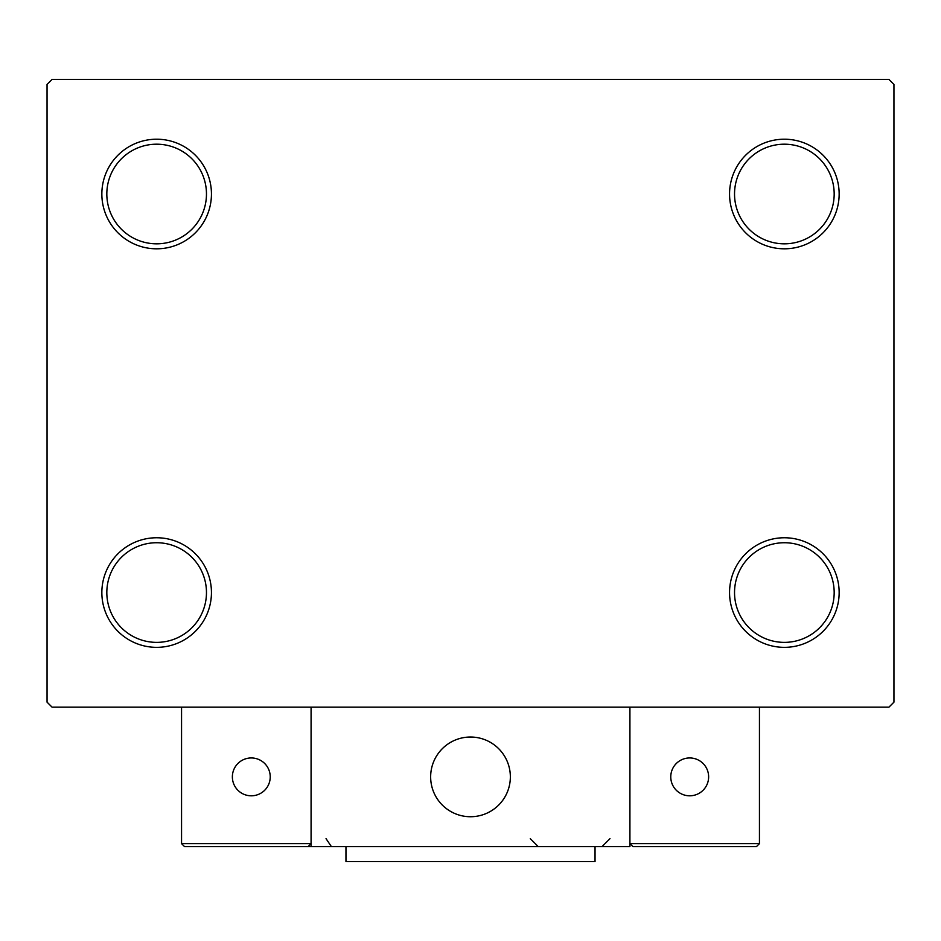 <?xml version="1.0" encoding="UTF-8"?>
<svg xmlns="http://www.w3.org/2000/svg" width="941" height="941" viewBox="0 0 941 941"><rect width="100%" height="100%" fill="white"/><g stroke="black" fill="none" stroke-linecap="round" stroke-linejoin="round"><path stroke-width="1.41" d="M729.557 592.548A54.801 54.801 0 0 0 784.347 647.349A54.801 54.801 0 0 0 839.149 592.548A54.801 54.801 0 0 0 784.347 537.758A54.801 54.801 0 0 0 729.557 592.548M834.173 592.548A49.814 49.814 0 0 1 784.347 642.374A49.814 49.814 0 0 1 734.533 592.548A49.814 49.814 0 0 1 784.347 542.734A49.814 49.814 0 0 1 834.173 592.548M729.557 194.011A54.801 54.801 0 0 0 784.347 248.812A54.801 54.801 0 0 0 839.149 194.011A54.801 54.801 0 0 0 784.347 139.209A54.801 54.801 0 0 0 729.557 194.011M834.173 194.011A49.814 49.814 0 0 1 784.347 243.825A49.814 49.814 0 0 1 734.533 194.011A49.814 49.814 0 0 1 784.347 144.196A49.814 49.814 0 0 1 834.173 194.011M101.851 194.011A54.801 54.801 0 0 0 156.653 248.812A54.801 54.801 0 0 0 211.443 194.011A54.801 54.801 0 0 0 156.653 139.209A54.801 54.801 0 0 0 101.851 194.011M206.467 194.011A49.814 49.814 0 0 1 156.653 243.825A49.814 49.814 0 0 1 106.827 194.011A49.814 49.814 0 0 1 156.653 144.196A49.814 49.814 0 0 1 206.467 194.011M101.851 592.548A54.801 54.801 0 0 0 156.653 647.349A54.801 54.801 0 0 0 211.443 592.548A54.801 54.801 0 0 0 156.653 537.758A54.801 54.801 0 0 0 101.851 592.548M206.467 592.548A49.814 49.814 0 0 1 156.653 642.374A49.814 49.814 0 0 1 106.827 592.548A49.814 49.814 0 0 1 156.653 542.734A49.814 49.814 0 0 1 206.467 592.548M888.963 79.432L52.037 79.432L47.05 84.408L47.05 702.151L52.037 707.138L888.963 707.138L893.95 702.151L893.95 84.408L888.963 79.432M430.649 776.878A39.851 39.851 0 0 1 470.5 737.026A39.851 39.851 0 0 1 510.351 776.878A39.851 39.851 0 0 1 470.5 816.729A39.851 39.851 0 0 1 430.649 776.878M629.917 846.618L311.083 846.618L311.083 707.138L629.917 707.138L629.917 846.618M477.263 816.153A39.851 39.851 0 0 0 509.775 770.114A39.851 39.851 0 0 0 463.737 737.603A39.851 39.851 0 0 0 431.225 783.641A39.851 39.851 0 0 0 477.263 816.153M756.458 846.618L759.446 843.63L759.446 707.138L629.917 707.138L629.917 843.63L759.446 843.63L756.458 846.618L632.905 846.618L629.917 843.63L632.905 846.618M311.083 846.618L184.542 846.618L181.554 843.63L181.554 707.138M311.083 843.63L308.095 846.618L311.083 843.63L181.554 843.63L184.542 846.618M670.768 776.878A18.926 18.926 0 0 0 689.694 795.804A18.926 18.926 0 0 0 708.632 776.878A18.926 18.926 0 0 0 689.694 757.952A18.926 18.926 0 0 0 670.768 776.878M251.306 795.804A18.926 18.926 0 0 0 270.232 776.878A18.926 18.926 0 0 0 251.306 757.952A18.926 18.926 0 0 0 232.368 776.878A18.926 18.926 0 0 0 251.306 795.804M595.041 846.618L595.041 861.568L345.959 861.568L345.959 846.618M326.033 838.654L331.009 846.041M530.277 838.654L538.252 846.618M609.991 838.654L602.017 846.618"/></g></svg>
